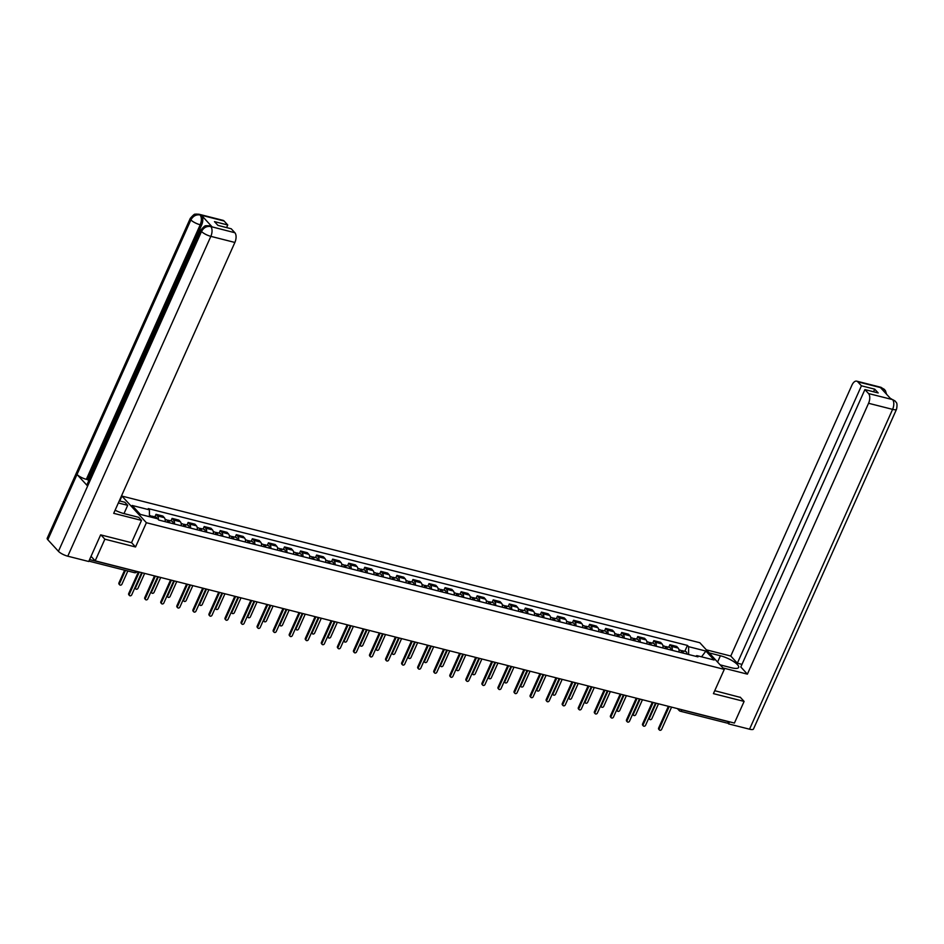 <?xml version="1.0" encoding="UTF-8"?>
<svg xmlns="http://www.w3.org/2000/svg" width="944" height="944" viewBox="0 0 944 944"><rect width="100%" height="100%" fill="white"/><g stroke="black" fill="none" stroke-linecap="round" stroke-linejoin="round"><path stroke-width="1.42" d="M119.758 500.981L121.941 496.084L146.391 522.716L724.284 669.379L713.428 693.639L744.108 701.416L734.42 723.069L95.179 560.842L104.867 539.189L135.535 546.977L146.391 522.716M724.284 669.379L699.834 642.734L121.941 496.084M91.037 556.335L95.179 560.842M100.949 534.929L104.867 539.189M744.108 701.416L740.202 697.156M728.65 721.605L728.591 721.723A2.478 1.274 104.2 0 1 726.998 723.057L680.376 711.233A2.478 1.274 -75.8 0 0 681.957 709.888L728.591 721.723M679.066 652.08A5.699 2.938 -75.8 0 0 678.17 648.068L676.683 646.439L669.886 644.717L671.373 646.345A5.699 2.938 104.2 0 1 672.281 650.357M668.753 647.265L669.886 644.717M663.018 648.009A5.699 2.938 -75.8 0 0 662.11 643.985L660.623 642.368L653.826 640.646L655.325 642.262A5.699 2.938 104.2 0 1 656.222 646.274M652.693 643.183L653.826 640.646M646.959 643.926A5.699 2.938 -75.8 0 0 646.05 639.914L644.563 638.286L637.766 636.563L639.265 638.191A5.699 2.938 104.2 0 1 640.162 642.203M636.634 639.112L637.766 636.563M630.899 639.855A5.699 2.938 -75.8 0 0 630.002 635.843L628.503 634.215L621.707 632.492L623.205 634.12A5.699 2.938 104.2 0 1 624.102 638.132M620.574 635.041L621.707 632.492M614.839 635.772A5.699 2.938 -75.8 0 0 613.942 631.76L612.444 630.144L605.659 628.421L607.145 630.037A5.699 2.938 104.2 0 1 608.042 634.049M604.514 630.958L605.659 628.421M598.779 631.701A5.699 2.938 -75.8 0 0 597.882 627.689L596.384 626.061L589.599 624.338L591.086 625.966A5.699 2.938 104.2 0 1 591.982 629.978M588.454 626.887L589.599 624.338M582.719 627.63A5.699 2.938 -75.8 0 0 581.823 623.618L580.336 621.99L573.539 620.267L575.026 621.895A5.699 2.938 104.2 0 1 575.923 625.907M572.394 622.804L573.539 620.267M566.66 623.547A5.699 2.938 -75.8 0 0 565.763 619.535L564.276 617.919L557.479 616.196L558.966 617.813A5.699 2.938 104.2 0 1 559.875 621.825M556.335 618.733L557.479 616.196M550.6 619.476A5.699 2.938 -75.8 0 0 549.703 615.464L548.216 613.836L541.419 612.113L542.906 613.742A5.699 2.938 104.2 0 1 543.815 617.754M540.287 614.662L541.419 612.113M534.552 615.405A5.699 2.938 -75.8 0 0 533.643 611.393L532.156 609.765L525.36 608.042L526.858 609.659A5.699 2.938 104.2 0 1 527.755 613.683M524.227 610.579L525.36 608.042M518.492 611.323A5.699 2.938 -75.8 0 0 517.583 607.311L516.097 605.694L509.3 603.959L510.798 605.588A5.699 2.938 104.2 0 1 511.695 609.6M508.167 606.508L509.3 603.959M502.432 607.252A5.699 2.938 -75.8 0 0 501.535 603.24L500.037 601.611L493.24 599.888L494.739 601.517A5.699 2.938 104.2 0 1 495.635 605.529M492.107 602.437L493.24 599.888M486.372 603.181A5.699 2.938 -75.8 0 0 485.476 599.169L483.977 597.54L477.192 595.817L478.679 597.434A5.699 2.938 104.2 0 1 479.576 601.446M476.047 598.354L477.192 595.817M470.313 599.098A5.699 2.938 -75.8 0 0 469.416 595.086L467.917 593.457L461.132 591.735L462.619 593.363A5.699 2.938 104.2 0 1 463.516 597.375M459.988 594.283L461.132 591.735M454.253 595.027A5.699 2.938 -75.8 0 0 453.356 591.015L451.869 589.386L445.072 587.664L446.559 589.292A5.699 2.938 104.2 0 1 447.456 593.304M443.928 590.212L445.072 587.664M438.193 590.956A5.699 2.938 -75.8 0 0 437.296 586.932L435.809 585.315L429.013 583.593L430.499 585.209A5.699 2.938 104.2 0 1 431.408 589.221M427.868 586.13L429.013 583.593M422.133 586.873A5.699 2.938 -75.8 0 0 421.236 582.861L419.75 581.233L412.953 579.51L414.44 581.138A5.699 2.938 104.2 0 1 415.348 585.15M411.82 582.059L412.953 579.51M406.085 582.802A5.699 2.938 -75.8 0 0 405.177 578.79L403.69 577.162L396.893 575.439L398.392 577.067A5.699 2.938 104.2 0 1 399.288 581.079M395.76 577.988L396.893 575.439M390.025 578.719A5.699 2.938 -75.8 0 0 389.117 574.707L387.63 573.091L380.833 571.368L382.332 572.984A5.699 2.938 104.2 0 1 383.229 576.996M379.7 573.905L380.833 571.368M373.966 574.648A5.699 2.938 -75.8 0 0 373.069 570.636L371.57 569.008L364.773 567.285L366.272 568.913A5.699 2.938 104.2 0 1 367.169 572.925M363.641 569.834L364.773 567.285M357.906 570.577A5.699 2.938 -75.8 0 0 357.009 566.565L355.51 564.937L348.725 563.214L350.212 564.842A5.699 2.938 104.2 0 1 351.109 568.854M347.581 565.751L348.725 563.214M341.846 566.494A5.699 2.938 -75.8 0 0 340.949 562.482L339.451 560.866L332.666 559.143L334.152 560.76A5.699 2.938 104.2 0 1 335.049 564.772M331.521 561.68L332.666 559.143M325.786 562.423A5.699 2.938 -75.8 0 0 324.889 558.411L323.403 556.783L316.606 555.06L318.093 556.689A5.699 2.938 104.2 0 1 318.989 560.701M315.461 557.609L316.606 555.06M309.726 558.352A5.699 2.938 -75.8 0 0 308.83 554.34L307.343 552.712L300.546 550.989L302.033 552.606A5.699 2.938 104.2 0 1 302.941 556.63M299.401 553.526L300.546 550.989M293.667 554.27A5.699 2.938 -75.8 0 0 292.77 550.258L291.283 548.641L284.486 546.906L285.973 548.535A5.699 2.938 104.2 0 1 286.882 552.547M283.353 549.455L284.486 546.906M277.619 550.199A5.699 2.938 -75.8 0 0 276.71 546.187L275.223 544.558L268.426 542.835L269.925 544.464A5.699 2.938 104.2 0 1 270.822 548.476M267.294 545.384L268.426 542.835M261.559 546.128A5.699 2.938 -75.8 0 0 260.65 542.116L259.163 540.487L252.367 538.764L253.865 540.381A5.699 2.938 104.2 0 1 254.762 544.393M251.234 541.301L252.367 538.764M245.499 542.045A5.699 2.938 -75.8 0 0 244.602 538.033L243.104 536.404L236.307 534.682L237.805 536.31A5.699 2.938 104.2 0 1 238.702 540.322M235.174 537.23L236.307 534.682M229.439 537.974A5.699 2.938 -75.8 0 0 228.542 533.962L227.044 532.333L220.259 530.611L221.746 532.239A5.699 2.938 104.2 0 1 222.642 536.251M219.114 533.159L220.259 530.611M213.379 533.903A5.699 2.938 -75.8 0 0 212.483 529.879L210.984 528.262L204.199 526.54L205.686 528.156A5.699 2.938 104.2 0 1 206.583 532.168M203.054 529.077L204.199 526.54M197.32 529.82A5.699 2.938 -75.8 0 0 196.423 525.808L194.936 524.18L188.139 522.457L189.626 524.085A5.699 2.938 104.2 0 1 190.523 528.097M186.995 525.006L188.139 522.457M181.26 525.749A5.699 2.938 -75.8 0 0 180.363 521.737L178.876 520.109L172.079 518.386L173.566 520.014A5.699 2.938 104.2 0 1 174.475 524.026M170.935 520.935L172.079 518.386M165.2 521.666A5.699 2.938 -75.8 0 0 164.303 517.654L162.816 516.038L156.02 514.315L157.506 515.931A5.699 2.938 104.2 0 1 158.427 519.66M154.887 516.852L156.02 514.315M688.613 654.499L688.601 646.675L705.9 651.065L714.112 660.009L696.814 655.62L695.645 656.281M688.601 646.675L687.456 645.425L148.267 508.592L149.412 509.843L132.125 505.453L140.337 514.397L157.624 518.787L158.781 520.038L697.97 656.871L696.814 655.62M131.546 542.635L135.535 546.977M684.801 651.336L687.456 645.425M149.412 509.843L149.423 516.71M705.9 651.065L701.545 656.823M669.213 706.513L659.278 728.721A1.428 1.156 137.5 0 0 659.408 729.983L658.77 729.287A1.428 1.156 -42.5 0 1 658.641 728.025L668.364 706.301M659.408 729.983A1.428 1.156 137.5 0 0 661.65 729.323L671.573 707.115M682.264 652.894A1.487 0.767 -75.8 0 0 681.828 652.245A1.487 0.767 -75.8 0 0 681.438 652.328M683.173 653.118A3.103 1.593 -75.8 0 0 682.229 650.676A3.103 1.593 -75.8 0 0 681.214 650.982M686.878 654.062A3.103 1.593 -75.8 0 0 685.934 651.62L682.229 650.676M656.151 703.197L649.496 718.065A1.428 1.156 137.5 0 0 651.867 718.667L658.511 703.799M681.426 652.67A3.103 1.593 -75.8 0 0 680.471 650.239L678.972 649.861M649.637 719.328L649 718.632A1.428 1.156 -42.5 0 1 648.764 718.16M653.154 702.442L643.218 724.65A1.428 1.156 137.5 0 0 643.348 725.912L642.722 725.216A1.428 1.156 -42.5 0 1 642.581 723.954L652.304 702.23M643.348 725.912A1.428 1.156 137.5 0 0 645.59 725.252L655.514 703.044M637.094 698.371L627.158 720.567A1.428 1.156 137.5 0 0 627.3 721.83L626.663 721.145A1.428 1.156 -42.5 0 1 626.521 719.883L636.244 698.147M627.3 721.83A1.428 1.156 137.5 0 0 629.53 721.169L639.466 698.973M720.166 664.895L731.411 667.75A13.936 3.823 24.1 0 0 738.633 667.443A13.936 3.823 24.1 0 0 733.405 661.437A13.936 3.823 24.1 0 0 720.402 655.761L709.168 652.906M722.986 667.951L747.388 674.146L740.816 666.983L864.905 389.577L868.551 393.554L892.682 399.631L891.077 399.159L880.563 387.713L881.826 387.925L857.789 381.824A7.434 3.835 -75.8 0 0 856.704 381.152A7.434 3.835 -75.8 0 0 851.936 385.164L730.774 656.033L737.347 663.207L741.984 664.375M706.36 649.838L730.774 656.033M747.388 674.146L868.563 403.277A7.434 3.835 -75.8 0 0 868.551 393.554M892.458 399.513L895.183 401.058C895.667 402.628 897.945 401.578 896.552 409.212L753.477 729.039A7.623 2.089 -155.9 0 1 749.536 729.205L728.579 723.895L727.682 722.915M864.905 389.577L878.191 392.952L874.71 389.164L861.435 385.801L857.789 381.824M861.435 385.801L737.347 663.207M740.426 697.415L714.75 690.701M728.579 723.895L729.511 721.818M874.71 389.164L873.554 391.772M895.183 401.058L892.694 399.631M886.558 394.238L885.413 390.604L882.062 388.043M115.109 510.208A13.936 3.823 24.1 0 0 124.077 513.619L138.685 517.324L141.506 520.392L113.705 513.335L234.879 242.455L210.842 236.354L67.779 556.193L88.724 561.503L100.642 534.859L131.523 542.694L141.506 520.392M118.342 502.975L127.688 505.335L124.879 502.279L119.286 500.863M123.994 513.595L127.688 505.335M224.106 221.014L200.069 214.913A7.434 3.835 104.2 0 0 198.983 214.241L223.02 220.341A7.434 3.835 104.2 0 1 224.106 221.014L227.752 224.991L226.584 227.587M67.779 556.193A7.623 2.089 -155.9 0 1 58.434 551.308L87.639 486.042A7.623 2.089 -155.9 0 1 87.037 484.555L200.907 229.994A7.623 2.089 -155.9 0 0 201.509 231.481C203.644 227.622 206.677 225.97 210.595 226.513L234.867 232.731A7.434 3.835 104.2 0 1 234.879 242.455M212.093 226.855L211.008 226.171A7.434 3.835 104.2 0 1 212.093 226.855L201.579 215.397A7.434 3.835 104.2 0 1 201.591 225.12L87.721 479.682L86.341 479.328A7.623 2.089 -155.9 0 1 77.019 474.478L47.825 539.744L58.434 551.308M47.825 539.744A7.623 2.089 -155.9 0 1 47.2 538.245L190.263 218.406A7.623 2.089 -155.9 0 0 190.889 219.917C193.048 216.058 196.069 214.394 199.963 214.925L201.579 215.397M201.591 225.12L200.211 224.778A7.623 2.089 -155.9 0 1 190.889 219.917L77.019 474.478L87.639 486.042L201.509 231.481A7.623 2.089 -155.9 0 0 210.842 236.354A7.434 3.835 -75.8 0 0 210.831 226.631M227.752 224.991L214.465 221.616L217.946 225.392L231.221 228.767L234.867 232.731M87.721 479.682L88.724 480.779M86.341 479.328L200.211 224.778C201.78 220.766 201.768 217.521 200.187 215.055M720.095 664.812L723.694 665.791M666.204 648.811A1.487 0.767 -75.8 0 0 665.768 648.162A1.487 0.767 -75.8 0 0 665.378 648.245M667.113 649.047A3.103 1.593 -75.8 0 0 666.169 646.605A3.103 1.593 -75.8 0 0 665.154 646.911M670.818 649.979A3.103 1.593 -75.8 0 0 669.874 647.549L666.169 646.605M640.091 699.126L633.436 713.994A1.428 1.156 137.5 0 0 635.808 714.596L642.451 699.728M665.367 648.599A3.103 1.593 -75.8 0 0 664.423 646.156L662.924 645.779M633.577 715.257L632.94 714.561A1.428 1.156 -42.5 0 1 632.704 714.077M650.145 644.74A1.487 0.767 -75.8 0 0 649.708 644.091A1.487 0.767 -75.8 0 0 649.319 644.174M651.053 644.964A3.103 1.593 -75.8 0 0 650.109 642.534A3.103 1.593 -75.8 0 0 649.106 642.84M654.758 645.908A3.103 1.593 -75.8 0 0 653.814 643.466L650.109 642.534M624.031 695.055L617.388 709.912A1.428 1.156 137.5 0 0 619.748 710.513L626.403 695.657M649.307 644.528A3.103 1.593 -75.8 0 0 648.363 642.085L646.864 641.708M617.518 711.174L616.88 710.49A1.428 1.156 -42.5 0 1 616.644 710.006M621.034 694.288L611.098 716.496A1.428 1.156 137.5 0 0 611.24 717.759L610.603 717.062A1.428 1.156 -42.5 0 1 610.473 715.8L620.184 694.076M611.24 717.759A1.428 1.156 137.5 0 0 613.47 717.098L623.406 694.89M604.974 690.217L595.039 712.425A1.428 1.156 137.5 0 0 595.18 713.688L594.543 712.991A1.428 1.156 -42.5 0 1 594.413 711.729L604.125 690.005M595.18 713.688A1.428 1.156 137.5 0 0 597.41 713.015L607.346 690.819M588.914 686.146L578.991 708.342A1.428 1.156 137.5 0 0 579.12 709.605L578.483 708.92A1.428 1.156 -42.5 0 1 578.353 707.646L588.065 685.922M579.12 709.605A1.428 1.156 137.5 0 0 581.351 708.944L591.286 686.748M634.085 640.657A1.487 0.767 -75.8 0 0 633.66 640.02A1.487 0.767 -75.8 0 0 633.259 640.103M634.993 640.893A3.103 1.593 -75.8 0 0 634.049 638.451A3.103 1.593 -75.8 0 0 633.046 638.758M638.699 641.837A3.103 1.593 -75.8 0 0 637.755 639.395L634.049 638.451M607.971 690.973L601.328 705.841A1.428 1.156 137.5 0 0 603.688 706.442L610.343 691.574M633.247 640.445A3.103 1.593 -75.8 0 0 632.303 638.014L630.804 637.637M601.458 707.103L600.821 706.407A1.428 1.156 -42.5 0 1 600.585 705.935M618.037 636.586A1.487 0.767 -75.8 0 0 617.6 635.937A1.487 0.767 -75.8 0 0 617.199 636.02M618.934 636.822A3.103 1.593 -75.8 0 0 617.99 634.38A3.103 1.593 -75.8 0 0 616.987 634.687M622.639 637.755A3.103 1.593 -75.8 0 0 621.695 635.324L617.99 634.38M591.912 686.902L585.268 701.77A1.428 1.156 137.5 0 0 587.628 702.371L594.283 687.503M617.187 636.374A3.103 1.593 -75.8 0 0 616.243 633.931L614.745 633.554M585.398 703.032L584.761 702.336A1.428 1.156 -42.5 0 1 584.525 701.852M601.977 632.515A1.487 0.767 -75.8 0 0 601.54 631.866A1.487 0.767 -75.8 0 0 601.151 631.949M602.874 632.74A3.103 1.593 -75.8 0 0 601.93 630.309A3.103 1.593 -75.8 0 0 600.927 630.604M606.591 633.684A3.103 1.593 -75.8 0 0 605.635 631.241L601.93 630.309M575.852 682.831L569.208 697.687A1.428 1.156 137.5 0 0 571.58 698.289L578.224 683.432M601.127 632.303A3.103 1.593 -75.8 0 0 600.183 629.86L598.685 629.483M569.338 698.949L568.701 698.265A1.428 1.156 -42.5 0 1 568.465 697.781M572.855 682.064L562.931 704.271A1.428 1.156 137.5 0 0 563.061 705.534L562.423 704.838A1.428 1.156 -42.5 0 1 562.294 703.575L572.005 681.851M563.061 705.534A1.428 1.156 137.5 0 0 565.291 704.873L575.226 682.665M585.917 628.433A1.487 0.767 -75.8 0 0 585.481 627.795A1.487 0.767 -75.8 0 0 585.091 627.866M586.826 628.669A3.103 1.593 -75.8 0 0 585.87 626.226A3.103 1.593 -75.8 0 0 584.867 626.533M590.531 629.613A3.103 1.593 -75.8 0 0 589.587 627.17L585.87 626.226M559.792 678.748L553.149 693.616A1.428 1.156 137.5 0 0 555.52 694.218L562.164 679.35M585.068 628.22A3.103 1.593 -75.8 0 0 584.124 625.789L582.625 625.4M553.278 694.878L552.653 694.182A1.428 1.156 -42.5 0 1 552.405 693.71M556.807 677.993L546.871 700.188A1.428 1.156 137.5 0 0 547.001 701.463L546.364 700.767A1.428 1.156 -42.5 0 1 546.234 699.504L555.957 677.78M547.001 701.463A1.428 1.156 137.5 0 0 549.243 700.79L559.167 678.594M569.857 624.362A1.487 0.767 -75.8 0 0 569.421 623.713A1.487 0.767 -75.8 0 0 569.031 623.795M570.766 624.598A3.103 1.593 -75.8 0 0 569.822 622.155A3.103 1.593 -75.8 0 0 568.807 622.462M574.471 625.53A3.103 1.593 -75.8 0 0 573.527 623.099L569.822 622.155M543.744 674.677L537.089 689.545A1.428 1.156 137.5 0 0 539.461 690.135L546.104 675.279M569.008 624.149A3.103 1.593 -75.8 0 0 568.064 621.707L566.565 621.329M537.23 690.807L536.593 690.111A1.428 1.156 -42.5 0 1 536.345 689.627M540.747 673.922L530.811 696.117A1.428 1.156 137.5 0 0 530.941 697.38L530.304 696.696A1.428 1.156 -42.5 0 1 530.174 695.421L539.897 673.697M530.941 697.38A1.428 1.156 137.5 0 0 533.183 696.719L543.107 674.512M553.798 620.291A1.487 0.767 -75.8 0 0 553.361 619.642A1.487 0.767 -75.8 0 0 552.972 619.724M554.706 620.515A3.103 1.593 -75.8 0 0 553.762 618.084A3.103 1.593 -75.8 0 0 552.747 618.379M558.411 621.459A3.103 1.593 -75.8 0 0 557.467 619.016L553.762 618.084M527.684 670.606L521.029 685.462A1.428 1.156 137.5 0 0 523.401 686.064L530.044 671.208M552.96 620.078A3.103 1.593 -75.8 0 0 552.004 617.636L550.505 617.258M521.171 686.725L520.533 686.04A1.428 1.156 -42.5 0 1 520.297 685.556M524.687 669.839L514.751 692.046A1.428 1.156 137.5 0 0 514.881 693.309L514.256 692.613A1.428 1.156 -42.5 0 1 514.114 691.35L523.837 669.626M514.881 693.309A1.428 1.156 137.5 0 0 517.123 692.648L527.047 670.441M537.738 616.208A1.487 0.767 -75.8 0 0 537.301 615.571A1.487 0.767 -75.8 0 0 536.912 615.641M538.646 616.444A3.103 1.593 -75.8 0 0 537.702 614.001A3.103 1.593 -75.8 0 0 536.688 614.308M542.352 617.388A3.103 1.593 -75.8 0 0 541.408 614.945L537.702 614.001M511.624 666.523L504.969 681.391A1.428 1.156 137.5 0 0 507.341 681.993L513.984 667.125M536.9 615.995A3.103 1.593 -75.8 0 0 535.956 613.565L534.457 613.175M505.111 682.654L504.474 681.957A1.428 1.156 -42.5 0 1 504.238 681.474M508.627 665.768L498.692 687.964A1.428 1.156 137.5 0 0 498.833 689.238L498.196 688.542A1.428 1.156 -42.5 0 1 498.054 687.279L507.778 665.555M498.833 689.238A1.428 1.156 137.5 0 0 501.063 688.565L510.999 666.37M521.678 612.137A1.487 0.767 -75.8 0 0 521.241 611.488A1.487 0.767 -75.8 0 0 520.852 611.57M522.587 612.361A3.103 1.593 -75.8 0 0 521.643 609.93A3.103 1.593 -75.8 0 0 520.64 610.237M526.292 613.305A3.103 1.593 -75.8 0 0 525.348 610.874L521.643 609.93M495.565 662.452L488.921 677.308A1.428 1.156 137.5 0 0 491.281 677.91L497.936 663.054M520.84 611.924A3.103 1.593 -75.8 0 0 519.896 609.482L518.398 609.104M489.051 678.583L488.414 677.886A1.428 1.156 -42.5 0 1 488.178 677.403M492.567 661.685L482.632 683.893A1.428 1.156 137.5 0 0 482.773 685.155L482.136 684.459A1.428 1.156 -42.5 0 1 481.995 683.196L491.718 661.473M482.773 685.155A1.428 1.156 137.5 0 0 485.004 684.494L494.939 662.287M505.618 608.066A1.487 0.767 -75.8 0 0 505.193 607.417A1.487 0.767 -75.8 0 0 504.792 607.499M506.527 608.29A3.103 1.593 -75.8 0 0 505.583 605.859A3.103 1.593 -75.8 0 0 504.58 606.154M510.232 609.234A3.103 1.593 -75.8 0 0 509.288 606.791L505.583 605.859M479.505 658.381L472.861 673.237A1.428 1.156 137.5 0 0 475.221 673.839L481.877 658.971M504.78 607.842A3.103 1.593 -75.8 0 0 503.836 605.411L502.338 605.033M472.991 674.5L472.354 673.815A1.428 1.156 -42.5 0 1 472.118 673.332M476.508 657.614L466.572 679.822A1.428 1.156 137.5 0 0 466.714 681.084L466.076 680.388A1.428 1.156 -42.5 0 1 465.947 679.125L475.658 657.402M466.714 681.084A1.428 1.156 137.5 0 0 468.944 680.423L478.879 658.216M489.57 603.983A1.487 0.767 -75.8 0 0 489.134 603.334A1.487 0.767 -75.8 0 0 488.732 603.417M490.467 604.219A3.103 1.593 -75.8 0 0 489.523 601.776A3.103 1.593 -75.8 0 0 488.52 602.083M494.172 605.151A3.103 1.593 -75.8 0 0 493.228 602.72L489.523 601.776M463.445 654.298L456.802 669.166A1.428 1.156 137.5 0 0 459.162 669.768L465.817 654.9M488.721 603.771A3.103 1.593 -75.8 0 0 487.777 601.34L486.278 600.95M456.931 670.429L456.294 669.733A1.428 1.156 -42.5 0 1 456.058 669.249M460.448 653.543L450.524 675.739A1.428 1.156 137.5 0 0 450.654 677.001L450.017 676.317A1.428 1.156 -42.5 0 1 449.887 675.054L459.598 653.331M450.654 677.001A1.428 1.156 137.5 0 0 452.884 676.341L462.82 654.145M473.51 599.912A1.487 0.767 -75.8 0 0 473.074 599.263A1.487 0.767 -75.8 0 0 472.684 599.346M474.407 600.136A3.103 1.593 -75.8 0 0 473.463 597.705A3.103 1.593 -75.8 0 0 472.46 598.012M478.124 601.08A3.103 1.593 -75.8 0 0 477.168 598.649L473.463 597.705M447.385 650.227L440.742 665.083A1.428 1.156 137.5 0 0 443.114 665.685L449.757 650.829M472.661 599.7A3.103 1.593 -75.8 0 0 471.717 597.257L470.218 596.879M440.872 666.346L440.234 665.662A1.428 1.156 -42.5 0 1 439.998 665.178M444.388 649.46L434.464 671.668A1.428 1.156 137.5 0 0 434.594 672.93L433.957 672.234A1.428 1.156 -42.5 0 1 433.827 670.972L443.538 649.248M434.594 672.93A1.428 1.156 137.5 0 0 436.824 672.27L446.76 650.062M457.451 595.841A1.487 0.767 -75.8 0 0 457.014 595.192A1.487 0.767 -75.8 0 0 456.625 595.275M458.359 596.065A3.103 1.593 -75.8 0 0 457.403 593.623A3.103 1.593 -75.8 0 0 456.4 593.929M462.064 597.009A3.103 1.593 -75.8 0 0 461.12 594.567L457.403 593.623M431.325 646.144L424.682 661.012A1.428 1.156 137.5 0 0 427.054 661.614L433.697 646.746M456.601 595.617A3.103 1.593 -75.8 0 0 455.657 593.186L454.158 592.808M424.812 662.275L424.186 661.579A1.428 1.156 -42.5 0 1 423.939 661.107M428.34 645.389L418.404 667.597A1.428 1.156 137.5 0 0 418.534 668.859L417.897 668.163A1.428 1.156 -42.5 0 1 417.767 666.901L427.49 645.177M418.534 668.859A1.428 1.156 137.5 0 0 420.776 668.199L430.7 645.991M441.391 591.758A1.487 0.767 -75.8 0 0 440.954 591.109A1.487 0.767 -75.8 0 0 440.565 591.192M442.299 591.994A3.103 1.593 -75.8 0 0 441.355 589.552A3.103 1.593 -75.8 0 0 440.341 589.858M446.005 592.926A3.103 1.593 -75.8 0 0 445.061 590.496L441.355 589.552M415.277 642.073L408.622 656.941A1.428 1.156 137.5 0 0 410.994 657.543L417.637 642.675M440.541 591.546A3.103 1.593 -75.8 0 0 439.597 589.103L438.099 588.726M408.764 658.204L408.127 657.508A1.428 1.156 -42.5 0 1 407.879 657.024M412.28 641.318L402.345 663.514A1.428 1.156 137.5 0 0 402.474 664.777L401.837 664.092A1.428 1.156 -42.5 0 1 401.707 662.83L411.431 641.094M402.474 664.777A1.428 1.156 137.5 0 0 404.716 664.116L414.64 641.92M425.331 587.687A1.487 0.767 -75.8 0 0 424.894 587.038A1.487 0.767 -75.8 0 0 424.505 587.121M426.24 587.911A3.103 1.593 -75.8 0 0 425.296 585.481A3.103 1.593 -75.8 0 0 424.281 585.787M429.945 588.855A3.103 1.593 -75.8 0 0 429.001 586.413L425.296 585.481M399.218 638.002L392.562 652.859A1.428 1.156 137.5 0 0 394.934 653.46L401.578 638.604M424.493 587.475A3.103 1.593 -75.8 0 0 423.537 585.032L422.039 584.655M392.704 654.121L392.067 653.437A1.428 1.156 -42.5 0 1 391.831 652.953M396.22 637.235L386.285 659.443A1.428 1.156 137.5 0 0 386.415 660.706L385.789 660.009A1.428 1.156 -42.5 0 1 385.648 658.747L395.371 637.023M386.415 660.706A1.428 1.156 137.5 0 0 388.657 660.045L398.58 637.837M409.271 583.604A1.487 0.767 -75.8 0 0 408.835 582.967A1.487 0.767 -75.8 0 0 408.445 583.05M410.18 583.84A3.103 1.593 -75.8 0 0 409.236 581.398A3.103 1.593 -75.8 0 0 408.221 581.705M413.885 584.784A3.103 1.593 -75.8 0 0 412.941 582.342L409.236 581.398M383.158 633.92L376.503 648.788A1.428 1.156 137.5 0 0 378.874 649.389L385.518 634.521M408.433 583.392A3.103 1.593 -75.8 0 0 407.489 580.961L405.979 580.584M376.644 650.05L376.007 649.354A1.428 1.156 -42.5 0 1 375.771 648.882M380.161 633.164L370.225 655.372A1.428 1.156 137.5 0 0 370.367 656.635L369.729 655.938A1.428 1.156 -42.5 0 1 369.588 654.676L379.311 632.952M370.367 656.635A1.428 1.156 137.5 0 0 372.597 655.962L382.532 633.766M393.211 579.533A1.487 0.767 -75.8 0 0 392.775 578.884A1.487 0.767 -75.8 0 0 392.385 578.967M394.12 579.769A3.103 1.593 -75.8 0 0 393.176 577.327A3.103 1.593 -75.8 0 0 392.161 577.634M397.825 580.702A3.103 1.593 -75.8 0 0 396.881 578.271L393.176 577.327M367.098 629.849L360.455 644.717A1.428 1.156 137.5 0 0 362.815 645.318L369.47 630.45M392.374 579.321A3.103 1.593 -75.8 0 0 391.43 576.878L389.931 576.501M360.584 645.979L359.947 645.283A1.428 1.156 -42.5 0 1 359.711 644.799M364.101 629.093L354.165 651.289A1.428 1.156 137.5 0 0 354.307 652.552L353.67 651.867A1.428 1.156 -42.5 0 1 353.528 650.593L363.251 628.869M354.307 652.552A1.428 1.156 137.5 0 0 356.537 651.891L366.473 629.695M377.152 575.462A1.487 0.767 -75.8 0 0 376.727 574.813A1.487 0.767 -75.8 0 0 376.326 574.896M378.06 575.687A3.103 1.593 -75.8 0 0 377.116 573.256A3.103 1.593 -75.8 0 0 376.113 573.551M381.765 576.631A3.103 1.593 -75.8 0 0 380.821 574.188L377.116 573.256M351.038 625.778L344.395 640.634A1.428 1.156 137.5 0 0 346.755 641.236L353.41 626.379M376.314 575.25A3.103 1.593 -75.8 0 0 375.37 572.807L373.871 572.43M344.525 641.896L343.887 641.212A1.428 1.156 -42.5 0 1 343.651 640.728M348.041 625.011L338.105 647.218A1.428 1.156 137.5 0 0 338.247 648.481L337.61 647.785A1.428 1.156 -42.5 0 1 337.48 646.522L347.191 624.798M338.247 648.481A1.428 1.156 137.5 0 0 340.477 647.82L350.413 625.612M361.104 571.38A1.487 0.767 -75.8 0 0 360.667 570.742A1.487 0.767 -75.8 0 0 360.266 570.813M362 571.616A3.103 1.593 -75.8 0 0 361.056 569.173A3.103 1.593 -75.8 0 0 360.053 569.48M365.706 572.56A3.103 1.593 -75.8 0 0 364.762 570.117L361.056 569.173M334.978 621.695L328.335 636.563A1.428 1.156 137.5 0 0 330.695 637.165L337.35 622.297M360.254 571.167A3.103 1.593 -75.8 0 0 359.31 568.736L357.811 568.347M328.465 637.825L327.828 637.129A1.428 1.156 -42.5 0 1 327.592 636.657M331.981 620.94L322.057 643.135A1.428 1.156 137.5 0 0 322.187 644.41L321.55 643.714A1.428 1.156 -42.5 0 1 321.42 642.451L331.132 620.727M322.187 644.41A1.428 1.156 137.5 0 0 324.417 643.737L334.353 621.541M345.044 567.309A1.487 0.767 -75.8 0 0 344.607 566.66A1.487 0.767 -75.8 0 0 344.218 566.742M345.941 567.545A3.103 1.593 -75.8 0 0 344.997 565.102A3.103 1.593 -75.8 0 0 343.994 565.409M349.658 568.477A3.103 1.593 -75.8 0 0 348.702 566.046L344.997 565.102M318.919 617.624L312.275 632.492A1.428 1.156 137.5 0 0 314.647 633.082L321.29 618.226M344.194 567.096A3.103 1.593 -75.8 0 0 343.25 564.654L341.752 564.276M312.405 633.754L311.768 633.058A1.428 1.156 -42.5 0 1 311.532 632.574M315.921 616.869L305.998 639.064A1.428 1.156 137.5 0 0 306.127 640.327L305.49 639.643A1.428 1.156 -42.5 0 1 305.36 638.368L315.072 616.644M306.127 640.327A1.428 1.156 137.5 0 0 308.358 639.666L318.293 617.459M328.984 563.238A1.487 0.767 -75.8 0 0 328.547 562.589A1.487 0.767 -75.8 0 0 328.158 562.671M329.893 563.462A3.103 1.593 -75.8 0 0 328.937 561.031A3.103 1.593 -75.8 0 0 327.934 561.326M333.598 564.406A3.103 1.593 -75.8 0 0 332.654 561.963L328.937 561.031M302.859 613.553L296.215 628.409A1.428 1.156 137.5 0 0 298.587 629.011L305.231 614.155M328.134 563.025A3.103 1.593 -75.8 0 0 327.19 560.583L325.692 560.205M296.345 629.672L295.72 628.987A1.428 1.156 -42.5 0 1 295.472 628.503M299.873 612.786L289.938 634.993A1.428 1.156 137.5 0 0 290.068 636.256L289.43 635.56A1.428 1.156 -42.5 0 1 289.301 634.297L299.024 612.573M290.068 636.256A1.428 1.156 137.5 0 0 292.31 635.595L302.233 613.388M312.924 559.155A1.487 0.767 -75.8 0 0 312.488 558.518A1.487 0.767 -75.8 0 0 312.098 558.588M313.833 559.391A3.103 1.593 -75.8 0 0 312.889 556.948A3.103 1.593 -75.8 0 0 311.874 557.255M317.538 560.335A3.103 1.593 -75.8 0 0 316.594 557.892L312.889 556.948M286.811 609.47L280.156 624.338A1.428 1.156 137.5 0 0 282.527 624.94L289.171 610.072M312.075 558.942A3.103 1.593 -75.8 0 0 311.131 556.512L309.632 556.122M280.285 625.601L279.66 624.904A1.428 1.156 -42.5 0 1 279.412 624.421M283.814 608.715L273.878 630.911A1.428 1.156 137.5 0 0 274.008 632.185L273.371 631.489A1.428 1.156 -42.5 0 1 273.241 630.226L282.964 608.502M274.008 632.185A1.428 1.156 137.5 0 0 276.25 631.512L286.174 609.317M296.864 555.084A1.487 0.767 -75.8 0 0 296.428 554.435A1.487 0.767 -75.8 0 0 296.038 554.517M297.773 555.308A3.103 1.593 -75.8 0 0 296.829 552.877A3.103 1.593 -75.8 0 0 295.814 553.184M301.478 556.252A3.103 1.593 -75.8 0 0 300.534 553.821L296.829 552.877M270.751 605.399L264.096 620.255A1.428 1.156 137.5 0 0 266.468 620.857L273.111 606.001M296.027 554.871A3.103 1.593 -75.8 0 0 295.071 552.429L293.572 552.051M264.237 621.53L263.6 620.833A1.428 1.156 -42.5 0 1 263.364 620.35M267.754 604.632L257.818 626.84A1.428 1.156 137.5 0 0 257.948 628.102L257.323 627.406A1.428 1.156 -42.5 0 1 257.181 626.143L266.904 604.42M257.948 628.102A1.428 1.156 137.5 0 0 260.19 627.441L270.114 605.234M280.805 551.013A1.487 0.767 -75.8 0 0 280.368 550.364A1.487 0.767 -75.8 0 0 279.979 550.446M281.713 551.237A3.103 1.593 -75.8 0 0 280.769 548.806A3.103 1.593 -75.8 0 0 279.754 549.101M285.418 552.181A3.103 1.593 -75.8 0 0 284.474 549.738L280.769 548.806M254.691 601.328L248.036 616.184A1.428 1.156 137.5 0 0 250.408 616.786L257.051 601.918M279.967 550.789A3.103 1.593 -75.8 0 0 279.023 548.358L277.512 547.98M248.178 617.447L247.54 616.762A1.428 1.156 -42.5 0 1 247.304 616.279M251.694 600.561L241.758 622.769A1.428 1.156 137.5 0 0 241.9 624.031L241.263 623.335A1.428 1.156 -42.5 0 1 241.121 622.072L250.844 600.349M241.9 624.031A1.428 1.156 137.5 0 0 244.13 623.37L254.066 601.163M264.745 546.93A1.487 0.767 -75.8 0 0 264.308 546.281A1.487 0.767 -75.8 0 0 263.919 546.364M265.653 547.166A3.103 1.593 -75.8 0 0 264.709 544.723A3.103 1.593 -75.8 0 0 263.695 545.03M269.359 548.098A3.103 1.593 -75.8 0 0 268.415 545.667L264.709 544.723M238.631 597.245L231.988 612.113A1.428 1.156 137.5 0 0 234.348 612.715L241.003 597.847M263.907 546.718A3.103 1.593 -75.8 0 0 262.963 544.287L261.464 543.897M232.118 613.376L231.481 612.68A1.428 1.156 -42.5 0 1 231.245 612.196M235.634 596.49L225.699 618.686A1.428 1.156 137.5 0 0 225.84 619.948L225.203 619.264A1.428 1.156 -42.5 0 1 225.061 618.001L234.785 596.278M225.84 619.948A1.428 1.156 137.5 0 0 228.07 619.288L238.006 597.092M248.685 542.859A1.487 0.767 -75.8 0 0 248.26 542.21A1.487 0.767 -75.8 0 0 247.859 542.293M249.594 543.083A3.103 1.593 -75.8 0 0 248.65 540.652A3.103 1.593 -75.8 0 0 247.647 540.959M253.299 544.027A3.103 1.593 -75.8 0 0 252.355 541.596L248.65 540.652M222.572 593.174L215.928 608.03A1.428 1.156 137.5 0 0 218.288 608.632L224.943 593.776M247.847 542.647A3.103 1.593 -75.8 0 0 246.903 540.204L245.405 539.826M216.058 609.293L215.421 608.609A1.428 1.156 -42.5 0 1 215.185 608.125M219.574 592.407L209.639 614.615A1.428 1.156 137.5 0 0 209.78 615.877L209.143 615.181A1.428 1.156 -42.5 0 1 209.013 613.919L218.725 592.195M209.78 615.877A1.428 1.156 137.5 0 0 212.011 615.217L221.946 593.009M232.637 538.788A1.487 0.767 -75.8 0 0 232.2 538.139A1.487 0.767 -75.8 0 0 231.799 538.222M233.534 539.012A3.103 1.593 -75.8 0 0 232.59 536.57A3.103 1.593 -75.8 0 0 231.587 536.876M237.239 539.956A3.103 1.593 -75.8 0 0 236.295 537.514L232.59 536.57M206.512 589.091L199.868 603.959A1.428 1.156 137.5 0 0 202.228 604.561L208.884 589.693M231.787 538.564A3.103 1.593 -75.8 0 0 230.843 536.133L229.345 535.755M199.998 605.222L199.361 604.526A1.428 1.156 -42.5 0 1 199.125 604.054M203.515 588.336L193.591 610.544A1.428 1.156 137.5 0 0 193.721 611.806L193.083 611.11A1.428 1.156 -42.5 0 1 192.954 609.848L202.665 588.124M193.721 611.806A1.428 1.156 137.5 0 0 195.951 611.146L205.886 588.938M216.577 534.705A1.487 0.767 -75.8 0 0 216.141 534.056A1.487 0.767 -75.8 0 0 215.751 534.139M217.474 534.941A3.103 1.593 -75.8 0 0 216.53 532.499A3.103 1.593 -75.8 0 0 215.527 532.805M221.191 535.873A3.103 1.593 -75.8 0 0 220.235 533.443L216.53 532.499M190.452 585.02L183.809 599.888A1.428 1.156 137.5 0 0 186.18 600.49L192.824 585.622M215.728 534.493A3.103 1.593 -75.8 0 0 214.784 532.05L213.285 531.673M183.938 601.151L183.301 600.455A1.428 1.156 -42.5 0 1 183.065 599.971M187.455 584.265L177.531 606.461A1.428 1.156 137.5 0 0 177.661 607.724L177.024 607.039A1.428 1.156 -42.5 0 1 176.894 605.777L186.605 584.041M177.661 607.724A1.428 1.156 137.5 0 0 179.891 607.063L189.827 584.867M200.517 530.634A1.487 0.767 -75.8 0 0 200.081 529.985A1.487 0.767 -75.8 0 0 199.691 530.068M201.426 530.858A3.103 1.593 -75.8 0 0 200.47 528.428A3.103 1.593 -75.8 0 0 199.467 528.734M205.131 531.802A3.103 1.593 -75.8 0 0 204.187 529.36L200.47 528.428M174.392 580.949L167.749 595.806A1.428 1.156 137.5 0 0 170.121 596.407L176.764 581.551M199.668 530.422A3.103 1.593 -75.8 0 0 198.724 527.979L197.225 527.602M167.879 597.068L167.253 596.384A1.428 1.156 -42.5 0 1 167.005 595.9M171.407 580.182L161.471 602.39A1.428 1.156 137.5 0 0 161.601 603.653L160.964 602.956A1.428 1.156 -42.5 0 1 160.834 601.694L170.557 579.97M161.601 603.653A1.428 1.156 137.5 0 0 163.843 602.992L173.767 580.784M184.458 526.563A1.487 0.767 -75.8 0 0 184.021 525.914A1.487 0.767 -75.8 0 0 183.632 525.997M185.366 526.787A3.103 1.593 -75.8 0 0 184.422 524.345A3.103 1.593 -75.8 0 0 183.407 524.652M189.071 527.731A3.103 1.593 -75.8 0 0 188.127 525.289L184.422 524.345M158.344 576.867L151.689 591.735A1.428 1.156 137.5 0 0 154.061 592.336L160.704 577.468M183.608 526.339A3.103 1.593 -75.8 0 0 182.664 523.908L181.165 523.531M151.819 592.997L151.193 592.301A1.428 1.156 -42.5 0 1 150.946 591.829M155.347 576.111L145.411 598.319A1.428 1.156 137.5 0 0 145.541 599.582L144.904 598.885A1.428 1.156 -42.5 0 1 144.774 597.623L154.497 575.899M145.541 599.582A1.428 1.156 137.5 0 0 147.783 598.909L157.707 576.713M168.398 522.48A1.487 0.767 -75.8 0 0 167.961 521.831A1.487 0.767 -75.8 0 0 167.572 521.914M169.306 522.716A3.103 1.593 -75.8 0 0 168.362 520.274A3.103 1.593 -75.8 0 0 167.348 520.581M173.012 523.649A3.103 1.593 -75.8 0 0 172.068 521.218L168.362 520.274M142.284 572.796L135.629 587.664A1.428 1.156 137.5 0 0 138.001 588.265L144.644 573.397M167.56 522.268A3.103 1.593 -75.8 0 0 166.604 519.825L165.106 519.448M135.771 588.926L135.134 588.23A1.428 1.156 -42.5 0 1 134.898 587.746M139.287 572.04L129.352 594.236A1.428 1.156 137.5 0 0 129.481 595.499L128.856 594.814A1.428 1.156 -42.5 0 1 128.714 593.54L138.438 571.816M129.481 595.499A1.428 1.156 137.5 0 0 131.723 594.838L141.647 572.642M153.223 517.666A3.103 1.593 -75.8 0 0 152.303 516.203A3.103 1.593 -75.8 0 0 151.288 516.498M156.928 518.61A3.103 1.593 -75.8 0 0 156.008 517.135L152.303 516.203M125.469 570.412L119.569 583.581A1.428 1.156 137.5 0 0 121.941 584.183L127.841 571.014M151.477 517.229A3.103 1.593 -75.8 0 0 150.556 515.754L149.423 515.471M119.711 584.843L119.074 584.159A1.428 1.156 -42.5 0 1 118.944 582.896L124.62 570.188M173.566 520.014L180.363 521.737M189.626 524.085L196.423 525.808M205.686 528.156L212.483 529.879M221.746 532.239L228.542 533.962M237.805 536.31L244.602 538.033M253.865 540.381L260.65 542.116M269.925 544.464L276.71 546.187M285.973 548.535L292.77 550.258M302.033 552.606L308.83 554.34M318.093 556.689L324.889 558.411M334.152 560.76L340.949 562.482M350.212 564.842L357.009 566.565M366.272 568.913L373.069 570.636M382.332 572.984L389.117 574.707M398.392 577.067L405.177 578.79M414.44 581.138L421.236 582.861M430.499 585.209L437.296 586.932M446.559 589.292L453.356 591.015M462.619 593.363L469.416 595.086M478.679 597.434L485.476 599.169M494.739 601.517L501.535 603.24M510.798 605.588L517.583 607.311M526.858 609.659L533.643 611.393M542.906 613.742L549.703 615.464M558.966 617.813L565.763 619.535M575.026 621.895L581.823 623.618M591.086 625.966L597.882 627.689M607.145 630.037L613.942 631.76M623.205 634.12L630.002 635.843M639.265 638.191L646.05 639.914M655.325 642.262L662.11 643.985M671.373 646.345L678.17 648.068M157.506 515.931L164.303 517.654M680.648 709.416A2.478 0.684 24.1 0 0 681.957 709.888L682.016 709.77M136.03 571.214L135.971 571.332A2.478 0.684 24.1 0 0 136.963 571.45M89.586 559.568L135.971 571.332A2.478 1.274 -75.8 0 1 134.39 572.666A2.478 2.478 0 0 0 137.151 571.498M134.024 572.442A2.478 1.274 -75.8 0 0 134.39 572.666L88.889 561.125M677.403 708.602L679.149 710.502A2.478 2.018 -42.5 0 0 680.01 710.997A2.478 1.274 -75.8 0 0 680.376 711.233A2.478 2.478 0 0 1 679.149 710.502A2.478 2.018 -42.5 0 1 678.736 708.932M659.278 728.721L658.641 728.025M643.218 724.65L642.581 723.954M627.158 720.567L626.521 719.883M749.536 729.205L892.599 409.377L868.563 403.277M717.582 662.074L720.402 655.761M896.552 409.212A7.623 2.089 -155.9 0 1 892.599 409.377A7.434 3.835 -75.8 0 0 892.587 399.654M856.704 381.152L880.74 387.252A7.434 3.835 104.2 0 1 881.826 387.925M882.994 390.356L881.956 388.067M611.098 716.496L610.473 715.8M595.039 712.425L594.413 711.729M578.991 708.342L578.353 707.646M562.931 704.271L562.294 703.575M546.871 700.188L546.234 699.504M530.811 696.117L530.174 695.421M514.751 692.046L514.114 691.35M498.692 687.964L498.054 687.279M482.632 683.893L481.995 683.196M466.572 679.822L465.947 679.125M450.524 675.739L449.887 675.054M434.464 671.668L433.827 670.972M418.404 667.597L417.767 666.901M402.345 663.514L401.707 662.83M386.285 659.443L385.648 658.747M370.225 655.372L369.588 654.676M354.165 651.289L353.528 650.593M338.105 647.218L337.48 646.522M322.057 643.135L321.42 642.451M305.998 639.064L305.36 638.368M289.938 634.993L289.301 634.297M273.878 630.911L273.241 630.226M257.818 626.84L257.181 626.143M241.758 622.769L241.121 622.072M225.699 618.686L225.061 618.001M209.639 614.615L209.013 613.919M193.591 610.544L192.954 609.848M177.531 606.461L176.894 605.777M161.471 602.39L160.834 601.694M145.411 598.319L144.774 597.623M129.352 594.236L128.714 593.54M118.944 582.896L119.569 583.581M891.372 398.84L890.593 398.639M880.74 387.252L884.575 389.506M198.983 214.241L195.963 214.087C194.771 215.256 196.14 211.645 190.263 218.406M209.615 225.828L206.559 225.675C205.367 226.843 206.736 223.256 200.907 229.994"/></g></svg>
